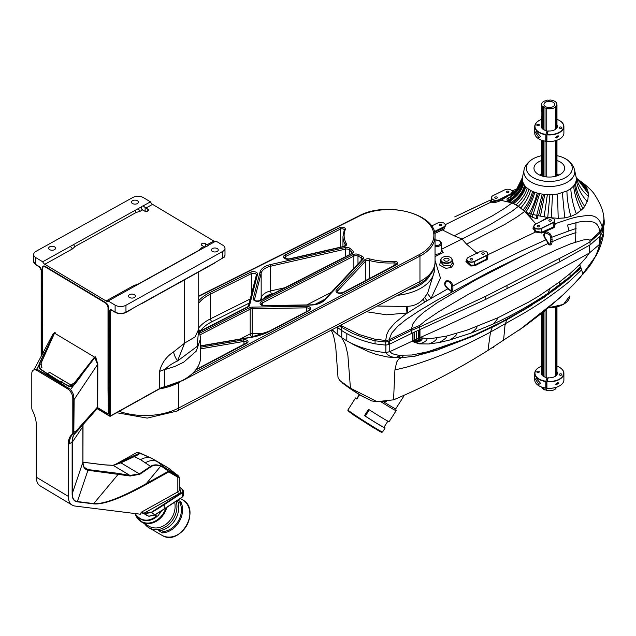 <?xml version="1.0" encoding="UTF-8"?>
<svg xmlns="http://www.w3.org/2000/svg" width="636" height="636" viewBox="0 0 636 636"><rect width="100%" height="100%" fill="white"/><g stroke="black" fill="none" stroke-linecap="round" stroke-linejoin="round"><path stroke-width="0.95" d="M542.421 128.615L542.421 106.371A7.672 4.428 180 0 1 542.031 105.814A7.672 4.428 180 0 1 541.641 104.431L541.641 110.696A7.672 4.428 180 0 0 541.872 111.769L541.872 118.034A7.672 4.428 180 0 1 541.641 116.96L541.641 126.667A7.672 4.428 0 0 0 542.031 128.059A7.672 4.428 0 0 0 542.421 128.615A7.672 4.428 0 0 0 543.47 129.537A7.672 4.428 0 0 0 543.756 129.72M547.191 133.87L547.111 130.825A8.053 4.651 180 0 1 543.621 129.641A8.053 4.651 180 0 1 541.427 125.403A8.053 4.651 180 0 1 541.641 124.934M556.969 124.902A8.053 4.651 180 0 1 557.2 127.303A8.053 4.651 180 0 1 555.013 129.641A8.053 4.651 180 0 1 548.24 130.968L546.912 134.84L546.912 141.359A14.58 8.419 0 0 0 559.624 139.006A14.58 8.419 0 0 0 563.583 134.768A14.58 8.419 0 0 0 563.894 133.059L563.894 126.54A14.58 8.419 180 0 1 563.583 128.257A14.58 8.419 180 0 1 546.912 134.84M556.969 126.969L556.969 104.733A7.672 4.428 180 0 1 556.54 105.91L556.54 128.154A7.672 4.428 0 0 0 556.826 127.574A7.672 4.428 0 0 0 556.969 126.969A7.672 4.428 0 0 0 556.985 126.667A7.672 4.428 0 0 0 556.969 126.365M546.992 134.435L546.292 136.565L546.435 137.304L546.912 135.746M545.783 134.705A14.58 8.419 180 0 1 534.733 126.54L534.733 133.059A14.58 8.419 0 0 0 539.002 139.006A14.58 8.419 0 0 0 545.783 141.224L545.831 134.387A14.35 8.284 180 0 1 535.266 124.664A14.35 8.284 180 0 1 539.169 120.498A14.35 8.284 180 0 1 541.641 119.353M556.969 119.345A14.35 8.284 180 0 1 559.457 120.498A14.35 8.284 180 0 1 563.361 128.043A14.35 8.284 180 0 1 546.96 134.522M534.733 126.54A14.58 8.419 180 0 1 535.043 124.831A14.58 8.419 180 0 1 539.002 120.594A14.58 8.419 180 0 1 539.09 120.546M559.537 120.546A14.58 8.419 180 0 1 559.624 120.594A14.58 8.419 180 0 1 563.894 126.54M540.632 136.565L538.819 137.543L535.544 132.558L536.076 131.421L540.632 136.565M559.537 139.053A14.35 8.284 180 0 1 559.457 139.101A14.35 8.284 180 0 1 546.96 141.415L546.912 141.359M559.346 127.558A1.264 0.731 0 0 0 559.314 127.709A1.264 0.731 0 0 0 560.451 128.432A1.264 0.731 0 0 0 561.819 127.86A1.264 0.731 0 0 0 561.85 127.709A1.264 0.731 0 0 0 560.713 126.977A1.264 0.731 0 0 0 559.346 127.558M536.808 124.855A1.264 0.731 0 0 0 536.784 124.998A1.264 0.731 0 0 0 537.913 125.729A1.264 0.731 0 0 0 539.288 125.149A1.264 0.731 0 0 0 539.312 124.998A1.264 0.731 0 0 0 538.175 124.274A1.264 0.731 0 0 0 536.808 124.855M555.562 137.408L558.082 135.683L558.615 136.279L556.309 138.02L555.562 137.408M541.641 313.437L541.641 373.499A7.672 4.428 0 0 0 542.031 374.882A7.672 4.428 0 0 0 542.421 375.447A7.672 4.428 0 0 0 543.47 376.369A7.672 4.428 0 0 0 543.756 376.552M547.191 380.702L547.111 377.657A8.053 4.651 180 0 1 543.621 376.472A8.053 4.651 180 0 1 541.427 372.235A8.053 4.651 180 0 1 541.641 371.766M556.969 371.734A8.053 4.651 180 0 1 557.2 374.135A8.053 4.651 180 0 1 555.013 376.472A8.053 4.651 180 0 1 548.24 377.792L546.912 381.672L546.912 388.191A14.58 8.419 0 0 0 559.624 385.837A14.58 8.419 0 0 0 563.583 381.6A14.58 8.419 0 0 0 563.894 379.891L563.894 373.372A14.58 8.419 180 0 1 563.583 375.089A14.58 8.419 180 0 1 546.912 381.672M556.54 306.934L556.54 374.986A7.672 4.428 0 0 0 556.826 374.397A7.672 4.428 0 0 0 556.969 373.801A7.672 4.428 0 0 0 556.985 373.499A7.672 4.428 0 0 0 556.969 373.197M546.992 381.266L546.292 383.397L546.435 384.136L546.912 382.578M545.783 381.536A14.58 8.419 180 0 1 534.733 373.372L534.733 379.891A14.58 8.419 0 0 0 539.002 385.837A14.58 8.419 0 0 0 545.783 388.055L545.831 381.218A14.35 8.284 180 0 1 535.266 371.496A14.35 8.284 180 0 1 539.169 367.33A14.35 8.284 180 0 1 541.641 366.185M556.969 366.177A14.35 8.284 180 0 1 559.457 367.33A14.35 8.284 180 0 1 563.361 374.874A14.35 8.284 180 0 1 546.96 381.354M534.733 373.372A14.58 8.419 180 0 1 535.043 371.663A14.58 8.419 180 0 1 539.002 367.425A14.58 8.419 180 0 1 539.09 367.377M559.537 367.377A14.58 8.419 180 0 1 559.624 367.425A14.58 8.419 180 0 1 563.894 373.372M540.632 383.397L538.819 384.375L535.544 379.39L536.076 378.253L540.632 383.397M559.537 385.885A14.35 8.284 180 0 1 559.457 385.933A14.35 8.284 180 0 1 546.96 388.246L546.912 388.191M559.346 374.389A1.264 0.731 0 0 0 559.314 374.54A1.264 0.731 0 0 0 560.451 375.264A1.264 0.731 0 0 0 561.819 374.691A1.264 0.731 0 0 0 561.85 374.54A1.264 0.731 0 0 0 560.713 373.809A1.264 0.731 0 0 0 559.346 374.389M536.808 371.686A1.264 0.731 0 0 0 536.784 371.829A1.264 0.731 0 0 0 537.913 372.561A1.264 0.731 0 0 0 539.288 371.981A1.264 0.731 0 0 0 539.312 371.829A1.264 0.731 0 0 0 538.175 371.106A1.264 0.731 0 0 0 536.808 371.686M555.562 384.239L558.082 382.514L558.615 383.111L556.309 384.852L555.562 384.239M554.417 103.453A5.374 3.101 180 0 1 554.687 104.431A5.374 3.101 180 0 1 550.164 107.492A5.374 3.101 180 0 1 544.209 105.401A5.374 3.101 180 0 1 543.947 104.431A5.374 3.101 180 0 1 548.463 101.363A5.374 3.101 180 0 1 554.417 103.453M543.47 387.642L543.47 389.216A7.672 4.428 0 0 0 545.028 390.019L545.028 387.984M545.028 377.124L545.028 310.702M545.028 176.705L545.028 141.152M545.028 130.293L545.028 108.104A7.672 4.428 180 0 1 543.47 107.301L543.47 129.537M554.87 129.72A7.672 4.428 0 0 0 555.681 129.14L555.681 106.904A7.672 4.428 180 0 1 546.745 108.605A1.216 0.7 0 0 0 546.706 108.518A1.216 0.7 0 0 0 545.028 108.104M545.028 390.019A1.216 0.7 180 0 1 546.706 390.432A1.216 0.7 180 0 1 546.745 390.512A7.672 4.428 0 0 0 555.681 388.811L555.681 387.499M541.761 387.117A7.672 4.428 0 0 0 542.031 387.729A7.672 4.428 0 0 0 542.421 388.286L542.421 387.34M542.421 375.447L542.421 312.817M542.421 176.116L542.421 140.508M543.47 107.301A1.216 0.7 0 0 0 543.542 107.079A1.216 0.7 0 0 0 543.478 106.856A1.216 0.7 0 0 0 542.421 106.371M542.421 388.286A1.216 0.7 180 0 1 543.47 388.763M541.641 104.431A7.672 4.428 180 0 1 544.337 101.052A1.216 0.7 0 0 0 545.942 100.448A7.672 4.428 180 0 1 547.922 100.075A1.216 0.7 0 0 0 549.838 100.011A7.672 4.428 180 0 1 556.858 103.628L556.858 104.686M541.641 116.96A7.672 4.428 180 0 1 541.872 115.879M543.47 140.81L543.47 176.387M543.47 311.966L543.47 376.369M546.745 108.605L546.745 130.762M546.745 138.743L546.745 176.935M546.745 309.295L546.745 377.593M546.745 385.575L546.745 390.512M554.87 376.552A7.672 4.428 0 0 0 555.681 375.971L555.681 307.116M555.681 176.259L555.681 140.667M556.969 373.801L556.969 306.838M556.969 175.878L556.969 140.254M556.54 140.405L556.54 176.013M556.54 387.229L556.54 387.825A7.672 4.428 0 0 0 556.866 387.117M556.54 105.91A1.216 0.7 0 0 0 555.562 106.602A1.216 0.7 0 0 0 555.681 106.904M556.858 103.628A1.216 0.7 0 0 0 556.444 104.153A1.216 0.7 0 0 0 556.969 104.733M555.681 388.214A1.216 0.7 180 0 1 556.54 387.825M555.681 375.971A7.672 4.428 0 0 0 556.54 374.986M546.912 385.114L545.831 388.111A14.35 8.284 180 0 1 539.169 385.933A14.35 8.284 180 0 1 539.09 385.885M545.831 381.218L547.111 377.657M555.681 129.14A7.672 4.428 0 0 0 556.54 128.154M546.912 138.282L545.831 141.279A14.35 8.284 180 0 1 539.169 139.101A14.35 8.284 180 0 1 539.09 139.053M545.831 134.387L547.111 130.825M603.779 231.711L599.502 244.391L589.373 253.001L585.541 258.28L579.666 264.711L580.93 267.716L568.123 279.299L554.862 289.547L527.952 307.275L500.993 322.317L474.186 335.093L473.263 336.046L494.18 326.268L510.016 317.992L544.424 297.028L577.973 270.737L544.225 297.298L510.016 317.992M589.373 245.305L589.373 253.001C537.484 282.114 477.453 312.276 419.967 337.605L427.13 338.591L431.931 338.439L446.663 336.078L466.896 330.211L497.702 317.857L528.794 302.013L539.233 295.812L559.799 281.732L569.912 273.679L579.666 264.711M404.003 395.862L395.743 408.813A19.183 0.628 -147.5 0 0 395.743 408.797L396.156 410.641A20.527 0.676 -147.5 0 1 396.149 410.673A20.527 0.676 -147.5 0 1 381.377 402.039M384.096 427.082A20.527 0.676 -147.5 0 1 385.106 428.004A20.527 0.676 -147.5 0 1 364.484 415.65L368.522 409.314A20.527 0.676 32.5 0 0 389.145 421.668L396.149 410.673M395.743 408.813A19.183 0.628 -147.5 0 1 383.762 401.896M541.641 160.526A15.344 8.856 0 0 0 533.97 168.198A15.344 8.856 0 0 0 537.659 173.954A15.344 8.856 0 0 0 554.632 176.506A15.344 8.856 0 0 0 564.657 168.198A15.344 8.856 0 0 0 560.976 162.434A15.344 8.856 0 0 0 556.969 160.518M558.957 175.091A15.344 8.856 0 0 0 556.969 174.304M541.641 174.304A15.344 8.856 0 0 0 539.67 175.091M337.032 327.119L341.222 330.211C350.523 336.372 361.805 340.92 375.057 343.853L385.678 345.11L388.763 344.577L411.683 333.359L411.683 330.283L389.63 341.135L385.678 342.041L385.686 340.506L374.485 339.091L358.919 334.457L341.421 325.672L341.222 327.143L339.409 325.87M411.683 333.359L485.673 299.413L559.696 261.793L590.129 244.86L600.201 236.107L602.507 231.719L604.192 224.238L604.2 220.692L603.707 224.929L602.507 228.65L600.201 233.038L590.129 241.791L575.103 250.409L485.673 296.336L419.863 326.952L411.683 330.283L411.508 328.788L388.763 339.95L385.686 340.506L386.624 334.83L388.803 330.092L394.63 323.183L406.992 312.976L386.585 314.812L366.4 311.712M385.678 345.11L385.678 342.041L375.057 340.785L365.557 338.296L352.924 333.59L341.222 327.143L341.222 330.211M556.969 155.693A22.968 13.261 180 0 1 563.019 157.553A22.968 13.261 180 0 1 564.251 178.271A22.968 13.261 180 0 1 531.863 176.816A22.968 13.261 180 0 1 534.383 158.126A22.968 13.261 180 0 1 535.607 157.553A22.968 13.261 180 0 1 541.641 155.701M513.777 192.446L500.922 200.324L512.115 202.908L504.793 208.21L492.375 215.843L454.247 235.837L462.03 239.041L441.384 249.328L443.157 252.54L435.04 256.594M445.319 225.693L444.294 228.88L434.778 233.555M445.232 224.691L491.079 202.057L490.714 201.58L491.517 200.483M515.359 191.054L512.401 192.295M517.02 189.067L511.924 190.84M464.288 212.273L488.488 200.944M454.708 216.9L489.426 200.499M340.721 325.179L341.421 325.672L341.588 324.726M600.201 236.107L599.947 231.607L592.633 238.556L589.938 240.305L588.531 239.51L583.164 239.995L570.826 243.747L556.293 249.853L536.848 259.106L497.686 278.775L468.279 294.389L439.015 311.505L425.802 320.457L419.712 325.449L411.508 328.788L412.74 324.145L417.081 318.175L424.109 311.982L436.948 302.895L475.187 280.182L527.125 253.367L490.269 271.326L436.177 300.669L418.663 311.139L405.871 319.693L397.77 326.244L391.641 333.185L389.606 338.376L389.63 344.211M576.264 178.191L583.196 183.184C589.294 188.081 593.165 192 594.827 194.934C600.281 203.456 603.254 210.739 603.747 216.789L603.93 219.786L602.244 227.235L599.939 231.631C598.818 225.804 596.298 222.568 592.394 221.9C587.1 220.867 581.622 221.153 575.954 222.751L575.636 242.093M575.954 222.751L567.543 225.049L568.958 230.932L576.073 228.491M576.009 232.561L564.076 236.64L552.08 241.688C551.929 244.423 550.919 245.44 549.043 244.757L546.054 239.78C543.152 236.314 543.041 233.714 545.72 231.981L547.397 232.045L550.394 234.072L551.905 237.323L552.08 241.688L550.832 241.386L550.792 237.625L549.607 234.708L545.378 232.895L544.193 235.066L544.305 235.948M568.958 230.932L550.792 237.625M546.054 239.78L521.544 250.87L492.669 264.997L454.645 285.015L452.904 285.977L452.912 288.346L451.703 291.582L447.808 288.808L424.745 302.084L423.155 299.198L427.519 293.458L434.269 271.977L434.269 269.64A45.267 26.14 180 0 1 397.723 295.287M407.159 313.222L424.745 302.084M547.628 242.793L548.121 243.469L527.125 253.367M447.808 288.808L447.808 288.808C444.437 286.073 443.793 283.465 445.884 280.985C449.588 280.222 451.926 281.891 452.904 285.977L451.83 286.295C451.091 282.686 449.247 281.144 446.273 281.661L445.097 283.902C444.763 284.674 445.709 286.184 447.935 288.442L450.852 290.565L450.94 291.415M435.04 254.503L439.555 253.685L441.638 251.26L441.416 243.389A5.772 3.331 180 0 1 439.397 245.989A5.772 3.331 180 0 1 435.04 246.768M462.348 239.375L462.03 239.041L490.396 224.5L511.535 211.581L518.42 206.318L524.716 211.406L517.378 216.717L504.976 224.341L466.53 244.121L462.348 239.375M487.748 254.774L535.52 232.037L532.889 228.173L534.781 224.556L535.91 223.936L524.716 211.406M487.327 254.686L487.86 254.964L487.645 259.106L474.806 265.808L470.815 265.999L465.91 261.595L466.896 258.916M466.752 260.402L466.792 261.054L471.053 265.132L474.52 265.069L486.182 259.297L487.82 256.411L487.701 253.748A4.627 2.671 180 0 1 486.087 255.839L486.468 260.029M541.824 233.046L535.52 232.037L536.076 231.194L541.57 232.315L553.24 227.116L554.155 226.488L554.902 224.357L554.743 220.62A4.627 2.671 180 0 1 553.121 222.719L553.479 227.847L541.824 233.046L541.467 228.483A4.627 2.671 180 0 1 536.466 228.865A4.627 2.671 180 0 1 533.827 226.384A4.627 2.671 180 0 1 533.922 225.907M554.497 222.171L555.236 223.681L554.528 227.139L553.479 227.847M602.507 231.719L602.22 227.052C597.792 211.096 585.788 216.089 577.846 216.765L570.882 218.466L555.236 223.681L554.711 223.347M441.71 257.985A5.621 3.244 180 0 1 442.823 257.238A5.621 3.244 180 0 1 451.242 257.985A5.621 3.244 180 0 1 450.129 262.175A5.621 3.244 180 0 1 442.807 262.167A5.621 3.244 180 0 1 441.71 257.985L440.7 260.005L440.645 261.921L443.984 265.737L450.344 265.848L452.323 263.161L452.252 260.005A5.772 3.331 180 0 1 450.232 262.596A5.772 3.331 180 0 1 444.015 263.081A5.772 3.331 180 0 1 440.7 260.005A5.772 3.331 180 0 1 440.963 259.075M452.276 260.911L453.683 264.306L451.147 267.565L445.836 268.312L439.659 265.061L440.692 260.363M452.323 263.161L453.683 264.29M513.292 192.756L512.338 192.016L513.53 192.613M512.115 202.908L518.42 206.318M500.23 199.299L500.922 200.324L499.769 200.936C495.993 202.606 493.091 202.979 491.079 202.057L491.644 201.207C493.441 201.827 495.913 201.405 499.061 199.927L510.732 193.869L512.338 192.016A4.627 2.671 180 0 0 512.242 191.539M490.865 201.056L491.413 200.467L491.644 201.207M603.858 217.266L604.2 220.692M581.765 182.222L585.843 186.428L587.433 189.464L588.419 193.447L587.879 199.648L584.707 206.477C579.603 198.758 576.51 191.007 575.413 183.24L576.272 180.37L576.144 177.213L588.459 193.885M590.129 244.86L589.938 240.305M550.911 239.724L552.151 239.605M550.911 239.693L549.711 244.645M451.194 290.223L451.83 286.295L451.123 290.175L452.323 290.692M450.693 291.002L451.703 291.582M511.567 202.717L518.42 206.231L520.932 203.552C525.129 198.591 527.737 193.845 528.77 189.313L525.733 186.801L523.571 183.939L522.442 180.886L522.49 177.206L521.043 181.681C520.598 183.629 516.019 190.88 516.17 190.148L522.41 177.595M525.264 211.955L518.42 206.231M533.842 226.686L533.819 227.704L536.076 231.194M548.63 217.925L549.965 217.822A4.563 2.639 180 0 1 554.457 219.643A4.563 2.639 180 0 1 553.082 222.465L541.419 228.221A4.563 2.639 180 0 1 535.917 228.411A4.563 2.639 180 0 1 534.113 225.406L533.795 227.092M536.585 223.856L547.668 217.472L536.927 215.445L537.666 218.426L536.037 218.649L536.927 215.445M525.702 212.4L530.352 216.304L536.005 218.641M524.406 211.096C528.882 204.871 531.966 198.464 533.66 191.889L538.406 193.447L544.774 194.552L552.485 194.664L557.526 194.036L566.915 191.015L570.794 188.646L573.608 186.022L575.413 183.24M574.634 184.647C575.66 192.43 578.442 200.404 582.981 208.576L576.319 213.919L570.842 216.447L564.744 217.917L558.201 218.347L557.526 194.036M546.873 218.561L548.089 218.037L547.739 217.456L558.201 218.347M434.531 232.386L443.697 227.887L445.343 226.154L445.295 225.136A4.627 2.671 180 0 1 443.682 227.235L444.294 228.88M511.145 202.574L507.154 200.499L506.948 199.02L507.631 198.162L510.128 197.367L510.271 196.715C516.694 192.263 520.709 186.73 522.323 180.131M511.535 193.376L512.306 193.614L510.271 196.715M541.649 221.264L540.998 221.137M546.547 217.949L547.127 218.426L535.488 224.214A4.563 2.639 180 0 0 534.113 225.406M523.571 183.939L523.571 183.939C521.743 190.641 517.386 196.254 510.509 200.785L510.128 197.367M468.446 257.341L480.108 251.578A4.563 2.639 180 0 1 487.415 252.77A4.563 2.639 180 0 1 486.039 255.585L474.384 261.348A4.563 2.639 180 0 1 468.883 261.539A4.563 2.639 180 0 1 467.07 258.526A4.563 2.639 180 0 1 468.446 257.341M508.538 194.91L499.022 199.617A4.563 2.639 180 0 1 493.512 199.807A4.563 2.639 180 0 1 491.708 196.802A4.563 2.639 180 0 1 493.083 195.61L504.738 189.846A4.563 2.639 180 0 1 512.052 191.039A4.563 2.639 180 0 1 512.195 192.342M502.861 199.362L502.154 198.345L499.061 199.871A4.627 2.671 180 0 1 494.061 200.253A4.627 2.671 180 0 1 491.421 197.772A4.627 2.671 180 0 1 491.517 197.303M506.065 197.573L505.246 196.699M431.526 226.019L437.703 222.974A4.563 2.639 180 0 1 445.009 224.158A4.563 2.639 180 0 1 443.642 226.98L434.301 231.591M539.28 226.774A1.264 0.731 0 0 0 539.718 226.217A1.264 0.731 0 0 0 538.986 225.557A1.264 0.731 0 0 0 537.635 225.669A1.264 0.731 0 0 0 537.189 226.217A1.264 0.731 0 0 0 537.921 226.885A1.264 0.731 0 0 0 539.28 226.774M550.935 221.018A1.264 0.731 0 0 0 551.38 220.461A1.264 0.731 0 0 0 550.641 219.794A1.264 0.731 0 0 0 549.289 219.905A1.264 0.731 0 0 0 548.844 220.461A1.264 0.731 0 0 0 549.583 221.121A1.264 0.731 0 0 0 550.935 221.018M472.238 259.901A1.264 0.731 0 0 0 472.683 259.345A1.264 0.731 0 0 0 471.944 258.677A1.264 0.731 0 0 0 470.592 258.788A1.264 0.731 0 0 0 470.147 259.345A1.264 0.731 0 0 0 470.886 260.005A1.264 0.731 0 0 0 472.238 259.901M483.901 254.138A1.264 0.731 0 0 0 484.338 253.581A1.264 0.731 0 0 0 483.606 252.921A1.264 0.731 0 0 0 482.255 253.025A1.264 0.731 0 0 0 481.81 253.581A1.264 0.731 0 0 0 482.541 254.249A1.264 0.731 0 0 0 483.901 254.138M448.173 260.847A2.608 1.503 0 0 0 449.088 259.703A2.608 1.503 0 0 0 447.569 258.335A2.608 1.503 0 0 0 444.779 258.558A2.608 1.503 0 0 0 443.864 259.703A2.608 1.503 0 0 0 445.383 261.07A2.608 1.503 0 0 0 448.173 260.847M496.875 198.17A1.264 0.731 0 0 0 497.312 197.613A1.264 0.731 0 0 0 496.581 196.945A1.264 0.731 0 0 0 495.229 197.057A1.264 0.731 0 0 0 494.784 197.613A1.264 0.731 0 0 0 495.524 198.273A1.264 0.731 0 0 0 496.875 198.17M508.53 192.406A1.264 0.731 0 0 0 508.975 191.849A1.264 0.731 0 0 0 508.236 191.19A1.264 0.731 0 0 0 506.884 191.301A1.264 0.731 0 0 0 506.439 191.849A1.264 0.731 0 0 0 507.178 192.517A1.264 0.731 0 0 0 508.53 192.406M441.495 225.534A1.264 0.731 0 0 0 441.933 224.977A1.264 0.731 0 0 0 441.201 224.309A1.264 0.731 0 0 0 439.85 224.421A1.264 0.731 0 0 0 439.404 224.977A1.264 0.731 0 0 0 440.144 225.637A1.264 0.731 0 0 0 441.495 225.534M435.04 260.299L440.446 278.099L431.097 298.332L427.519 293.458M582.981 208.576L584.707 206.477M407.127 306.337L407.787 312.793L406.992 312.976L406.388 306.457L407.127 306.337C413.662 306.17 419.005 303.793 423.155 299.198M377.235 306.035L406.388 306.457M547.962 294.42L548.407 294.309M600.114 236.25L600.114 243.477L596.202 255.473L579.762 278.067L560.801 297.131L519.103 330.156M386.219 401.57L383.993 401.873C374.954 401.602 370.39 401.03 370.303 400.139L361.987 396.149L350.5 388.755L347.836 354.769L345.507 344.752L341.755 337.74L331.92 329.798M353.187 390.091L346.525 386.052L339.306 380.018M332.175 329.663L337.239 334.377L337.255 327.294L337.239 334.377M419.967 329.981L419.967 337.605L389.773 351.644L385.877 352.598C387.92 355.508 390.83 357.066 394.59 357.289L396.387 357.504L398.748 355.246L411.977 354.999L429.324 351.43L451.608 344.187L474.186 335.093M385.877 345.11L385.877 352.598C371.297 351.239 358.283 347.32 346.827 340.84L354.093 344.919L368.642 351.668L376.353 354.459L387.745 357.035L396.387 357.504M412.462 332.994L412.462 340.745L413.813 342.025L419.1 343.869L428.871 343.973L439.158 342.534L449.93 339.974L471.419 332.962L493.202 323.986C511.479 315.79 529.852 305.487 548.327 293.061L570.142 276.573L580.501 266.77M389.773 344.14L389.773 351.644L391.871 353.377L394.479 354.435L398.748 355.246M599.502 237.093L599.414 244.955C597.236 254.146 592.911 262.493 586.448 269.998L573.807 284.284L564.601 293.419L544.67 311.004L524.39 326.427L487.955 350.412C456.847 369.945 425.381 386.426 393.549 399.837L377.045 401.658L350.245 388.111L339.759 380.503L338.034 377.601L335.832 348.266L334.623 340.332L333.2 334.623L331.269 330.14M583.037 274.156L580.93 267.716M346.803 340.832L346.827 333.614L346.803 340.832L341.755 337.74L341.755 330.569M393.549 399.837L394.916 369.985L396.705 362.035L398.589 359.133L401.396 357.694L398.287 357.631L400.624 355.413M403.677 355.508L401.396 357.694L415.093 356.176L473.263 336.046L493.91 326.284L507.337 319.185L494.18 326.268M580.978 267.82L577.973 270.737M529.072 306.91L507.854 319.041M581.765 269.728L568.465 282.257C553.94 293.975 538.819 304.453 523.086 313.667L490.499 332.079C462.038 347.415 434.062 359.101 406.579 367.147L394.916 369.985M503.545 340.586L505 325.29L506.669 319.805M423.942 352.813L425.174 353.68L423.95 352.813M432.583 351.422L431.629 350.786M431.001 351.931L429.992 351.247M359.571 394.757L356.844 399.026A20.527 0.676 -147.5 0 1 355.596 397.921A20.527 0.676 -147.5 0 1 356.86 398.438M359.308 394.598L356.732 398.645A19.183 0.628 32.5 0 0 356.923 398.899M369.325 409.83L365.31 416.127L364.484 415.65M365.31 416.127A19.183 0.628 32.5 0 0 383.969 427.281L387.88 421.143M165.829 508.061A18.905 15.288 120 0 1 150.207 522.84A18.905 15.288 120 0 1 135.063 513.546A16.878 16.878 0 0 0 139.992 518.372L139.992 518.372A16.87 13.65 -60 0 0 140.27 518.547A16.87 13.65 -60 0 0 156.528 515.939M174.669 502.249A19.183 15.518 120 0 1 167.809 522.752A19.183 15.518 120 0 1 149.015 526.258A19.183 15.518 120 0 1 148.84 526.163M176.244 501.216A20.527 16.6 120 0 1 169.51 523.706A20.527 16.6 120 0 1 149.023 527.816A20.527 16.6 120 0 1 148.84 527.713A20.527 16.6 120 0 1 144.579 523.698M177.905 500.127L180.878 501.844A20.527 16.6 120 0 1 179.137 521.814A20.527 16.6 120 0 1 162.522 532.881L158.69 530.67A20.527 16.6 -60 0 0 175.043 520.049A20.527 16.6 -60 0 0 177.412 500.453M143.06 205.929L145.135 207.423A3.84 2.17 -119.1 0 0 145.938 208.044L147.798 209.165A2.305 1.328 180 0 1 148.442 210.087A2.305 1.328 180 0 1 147.003 211.319A2.305 1.328 180 0 1 144.483 211.009L142.623 209.888A3.84 2.17 60.9 0 1 141.82 209.268L141.232 206.946A2.305 1.328 180 0 1 141.884 206.279A2.305 1.328 180 0 1 143.06 205.929L150.438 201.827L143.513 197.685A7.672 4.428 0 0 0 132.662 197.565L35.982 251.355A7.672 4.428 0 0 0 33.636 254.551A7.672 4.428 0 0 0 35.783 257.62L42.699 261.77A3.84 2.17 -119.1 0 0 44.83 264.298L106.061 300.979L133.878 285.5L137.861 284.284L199.187 250.163L201.453 247.905L203.846 246.569L201.986 245.456A2.305 1.328 0 0 1 201.342 244.534A2.305 1.328 0 0 1 202.781 243.302A2.305 1.328 0 0 1 205.301 243.612L205.301 246.887M137.36 203.568A3.45 1.995 180 0 1 133.608 203.965A3.45 1.995 180 0 1 131.509 202.129A3.45 1.995 180 0 1 132.566 200.698A3.45 1.995 180 0 1 136.311 200.3A3.45 1.995 180 0 1 138.41 202.129A3.45 1.995 180 0 1 137.36 203.568M54.481 249.678A3.45 1.995 180 0 1 50.737 250.075A3.45 1.995 180 0 1 48.638 248.239A3.45 1.995 180 0 1 49.695 246.808A3.45 1.995 180 0 1 53.44 246.41A3.45 1.995 180 0 1 55.539 248.239A3.45 1.995 180 0 1 54.481 249.678M129.553 294.651A3.45 1.995 180 0 1 133.306 294.253A3.45 1.995 180 0 1 135.404 296.09A3.45 1.995 180 0 1 134.347 297.521A3.45 1.995 180 0 1 130.603 297.918A3.45 1.995 180 0 1 128.504 296.09A3.45 1.995 180 0 1 129.553 294.651M212.424 248.541A3.45 1.995 180 0 1 216.176 248.143A3.45 1.995 180 0 1 218.275 249.98A3.45 1.995 180 0 1 217.218 251.411A3.45 1.995 180 0 1 213.473 251.816A3.45 1.995 180 0 1 211.375 249.98A3.45 1.995 180 0 1 212.424 248.541M205.603 246.8L204.649 246.903A3.84 2.17 60.9 0 1 203.846 246.569M205.301 243.612L207.161 244.725A3.84 2.17 -119.1 0 0 207.964 245.059L208.552 245.162A2.305 1.328 180 0 1 207.9 245.83A2.305 1.328 180 0 1 206.716 246.18L203.576 247.929L201.453 247.905L199.187 250.163M112 310.432L110.608 311.211L110.608 415.833L159.509 388.62L159.509 371.535C161.655 363.124 166.354 356.573 173.604 351.891L184.639 343.098L195.061 336.913L198.766 329.035L198.543 328.446L200.682 338.249L196.301 351.104L183.661 362.21L174.828 366.471L164.732 369.627L164.732 386.712A55.626 32.118 0 0 0 183.661 379.795A55.626 32.118 0 0 0 200.682 356.669C200.396 365.946 194.664 373.777 183.502 380.153L164.462 386.927M95.662 356.868L94.669 357.225L97.586 364.476A0.771 0.445 0 0 0 97.817 364.301L95.662 356.868L95.082 357.273L70.302 389.812M108.454 390.13L108.025 390.369L108.295 414.02L97.713 407.684L97.817 364.301M108.025 390.369L108.025 307.983A4.221 2.393 -119.1 0 0 105.099 302.784L45.466 267.064L45.903 266.818M42.27 354.22L42.54 268.75A4.221 2.393 60.9 0 1 43.415 266.818A4.221 2.393 60.9 0 1 45.466 267.064M54.752 332.461L53.003 334.067L54.895 332.437L55.292 333.598M76.328 432.098A0.771 0.628 -125.3 0 1 76.28 432.138L76.455 432.011A0.771 0.739 -128.2 0 1 76.368 432.067L76.36 430.755L76.582 431.884A0.771 0.739 -128.2 0 1 76.455 432.011L97.157 408.717L97.586 406.961L76.36 430.755L74.142 432.011L73.466 433.712L76.233 432.17A23.015 13.038 -119.1 0 0 72.13 442.29L69.364 443.697C69.245 439.365 70.493 436.073 73.116 433.816L72.146 434.348A23.015 13.038 60.9 0 0 68.275 444.302L68.275 496.342A19.183 11.281 120.9 0 0 72.226 505.111A19.183 11.281 120.9 0 0 74.969 506.041L140.317 514.206L140.842 512.926L141.677 512.958A1.534 0.898 -59.1 0 1 142.408 512.862M72.146 434.348A3.84 2.17 -119.1 0 0 72.798 432.695L72.798 398.2A7.672 4.349 -119.1 0 0 67.472 388.747L37.127 370.565L38.232 369.945L65.484 386.473L53.241 378.118L40.99 371.79M72.226 505.111L40.283 485.976A19.183 11.281 120.9 0 1 36.324 477.207L36.324 425.166A23.015 13.038 -119.1 0 0 32.444 410.562A3.84 2.17 60.9 0 1 31.8 408.129L31.8 373.642A7.672 4.349 60.9 0 1 33.39 370.12A7.672 4.349 60.9 0 1 37.127 370.565M96.736 408.972L97.713 407.684L97.157 408.717M97.332 408.519L109.519 415.817L109.519 311.195A3.069 1.741 60.9 0 1 111.65 309.971L115.116 312.038L115.116 305.145L108.192 301.003A3.84 2.17 60.9 0 1 107.929 301.202A3.84 2.17 60.9 0 1 106.061 300.979M42.27 350.977L42.437 267.875A3.84 2.17 -119.1 0 1 43.232 266.118A3.84 2.17 -119.1 0 1 45.1 266.333L105.799 302.696A3.84 2.17 60.9 0 1 108.454 307.427L108.295 414.02M82.887 426.303A0.771 0.445 180 0 1 82.887 426.621L82.887 462.316C82.919 466.824 84.604 469.471 87.951 470.258L130.189 476.006L139.777 474.289L150.947 466.737A0.771 0.469 -123 0 0 150.565 466.379C153.483 464.511 156.909 464.367 160.86 465.965L162.84 466.919A23.015 16.425 -43.9 0 1 165.956 468.382L157.283 461.641L151.575 458.23L141.319 453.619A23.015 9.739 109.3 0 0 140.341 453.126A23.015 9.739 109.3 0 0 139.475 452.927L139.658 453.261C139.53 453.961 137.742 455.082 134.291 456.632L140.548 459.653L150.565 466.379L139.348 473.884L120.888 462.825L113.192 465.393L103.883 464.844L82.942 462.229M139.777 474.289A0.771 0.477 -124.5 0 0 139.348 473.884L129.975 475.45L118.073 473.343L88.062 469.591L85.804 468.812C84.357 468.533 83.388 466.307 82.942 462.149A0.771 0.445 179.9 0 1 82.887 462.316M179.249 488.853L179.67 489.203C181.332 490.841 181.077 492.367 178.899 493.79L143.895 513.26L151.122 512.385L181.999 492.606L182.381 489.561L179.249 486.922M146.94 515.486L141.542 512.091L148.745 516.225L154.93 514.715A0.771 0.453 59 0 1 154.771 515.065L154.771 515.065A0.771 0.453 59 0 1 154.413 515.049M142.305 512.441L143.601 513.117M141.152 512.958L140.317 514.206M81.71 375.192L74.42 384.716L69.245 386.171L60.706 381.6A2.305 1.351 -60.6 0 0 62.813 380.272L49.346 372.203A2.305 1.351 -57.5 0 1 47.175 373.491L53.766 377.585L53.376 377.808L69.006 386.418L72.56 386.45M60.364 381.839L53.766 377.585M62.813 380.272L70.803 384.891L74.34 383.365L94.669 357.225M49.346 372.203L70.604 384.78L74.15 383.246L94.502 357.082L54.521 333.137L40.99 363.387L41.308 367.226L42.111 367.87M207.161 244.725L213.791 241.036L152.568 204.355A3.84 2.17 60.9 0 1 150.438 201.827M213.791 241.036A3.84 2.17 -119.1 0 0 215.35 241.378M208.552 245.162L215.922 241.06L222.846 245.21A7.672 4.428 0 0 1 224.993 248.279L224.993 255.171L224.341 257.119M44.83 264.298L72.647 248.819L74.913 246.569L136.239 212.448L140.222 211.224L138.091 208.695L141.232 206.946L141.176 207.543M65.484 386.473L68.577 388.127A7.672 4.349 60.9 0 1 73.8 396.308L73.561 433.18A3.84 2.17 60.9 0 0 73.736 432.17L73.776 396.562M43.693 266.659A3.84 2.17 60.9 0 1 43.94 265.951M73.736 397.89L73.832 399.488M73.832 432.003L74.142 399.495L97.586 364.476L97.586 406.961A0.771 0.445 0 0 0 97.817 406.786M159.509 371.535A15.344 8.856 180 0 1 164.732 369.627C168.445 365.962 172.706 363.084 177.508 360.986L197.12 346.429L198.75 328.915M173.604 351.891A15.344 7.068 -126.9 0 0 177.508 360.986L184.639 343.098L184.639 279.768M198.726 328.55L198.726 271.93M150.947 466.737C153.737 464.892 157.028 464.733 160.813 466.26L162.84 466.919L168.484 471.26L146.32 483.583C121.071 497.726 103.533 504.396 93.707 503.593L77.353 501.55C73.983 501.144 72.305 498.425 72.313 493.401L72.313 442.131A23.087 13.078 60.9 0 1 74.078 434.579A23.087 13.078 60.9 0 1 75.43 432.83M177.539 475.108A0.771 0.453 134.1 0 0 177.444 475.02L165.956 468.382L168.484 471.26A0.771 0.437 -119.1 0 1 168.731 471.936L177.834 477.199A0.771 0.62 -60 0 0 177.786 476.285L168.683 471.03A0.771 0.62 120 0 1 168.731 471.936L146.574 484.266A0.771 0.437 60.9 0 0 146.32 483.583L160.86 465.965M178.366 475.911A0.771 0.461 134.3 0 0 178.271 475.815L168.524 468.136L157.283 461.641A23.015 13.531 120.9 0 0 145.557 462.658M143.792 513.657L151.281 512.672L154.93 514.715A306.91 177.19 0 0 0 164.223 508.872L164.223 504.674L182.174 492.876L182.174 497.074L164.223 508.872A0.771 0.469 56.7 0 1 164.064 509.221L154.771 515.065L148.919 516.273M178.605 476.165A0.771 0.549 136.1 0 0 178.549 476.086L179.249 477.286L177.834 477.199L177.834 491.898A1.534 0.867 -119.1 0 0 178.899 493.79M151.122 512.385L151.281 512.672A306.91 177.19 0 0 0 164.223 504.674L164.048 504.404M73.116 433.816L73.561 433.18M74.078 434.579L76.28 432.138A0.771 0.628 -125.3 0 1 76.233 432.17M214.38 262.97A0.771 0.437 -119.1 0 0 214.912 262.668L222.648 258.049A7.672 4.428 0 0 0 224.413 256.554L223.824 257.143L224.413 256.865A7.672 4.428 0 0 0 224.993 255.171M131.509 309.08A0.771 0.437 -119.1 0 0 132.042 308.778L141.979 303.245A0.771 0.437 60.9 0 1 141.454 303.547L141.168 303.38M69.006 386.418L69.245 386.171A2.305 1.351 121.6 0 0 70.803 384.891L70.604 384.78M203.576 247.929L108.192 301.003M135.436 285.842A3.84 2.17 60.9 0 1 133.878 285.5L137.861 284.332L199.473 250.218M115.116 305.145A7.672 4.428 0 0 0 125.96 305.264L222.648 251.474A7.672 4.428 0 0 0 224.993 248.279M66.327 386.919L53.289 377.959L40.251 371.297M36.506 369.572L38.406 365.986L39.671 368.84L53.376 377.808M54.895 332.437L54.338 332.867L54.696 333.28L55.221 332.763M42.699 261.77L138.091 208.695M72.647 248.819A3.84 2.17 60.9 0 1 70.517 246.291M38.406 365.986L54.338 332.867M46.794 373.706L47.175 373.491L39.965 368.634L39.289 363.673L44.361 352.821M41.459 367.393A2.305 1.351 -59.7 0 1 39.965 368.634L39.671 368.84M41.181 363.498L41.499 367.338M114.162 465.139L137.034 452.419A0.771 0.716 -83.5 0 1 137.408 452.355L137.408 452.355A0.771 0.716 -83.5 0 1 137.591 452.403M140.548 459.653A23.015 13.531 -59.1 0 1 152.266 458.635L168.524 468.136A0.771 0.477 121 0 0 168.524 468.136L163.516 465.131A0.771 0.421 -59.1 0 1 163.516 465.139M137.98 452.45L151.575 458.23L162.8 464.709M138.982 452.649L137.781 452.403A0.771 0.716 -83.5 0 0 137.416 452.458L137.034 452.419A0.771 0.437 -119.1 0 0 136.947 452.45L114.782 464.781A0.771 0.437 60.9 0 1 114.878 464.749L139.173 453.293C139.077 453.977 137.344 455.074 133.965 456.561L120.546 462.762L112.54 465.433M33.39 370.12L34.495 369.508A7.672 4.349 60.9 0 1 38.232 369.945M161.202 530.337L163.309 531.545A19.183 15.518 -60 0 0 180.091 503.171L177.929 501.923M162.522 532.881L163.309 531.545M180.091 503.171L180.878 501.844M160.367 511.614L158.316 515.693A3.84 2.258 -59.1 0 1 156.345 515.844A3.84 2.258 -59.1 0 1 155.589 514.572M156.345 515.844L154.969 514.945M141.733 512.926A16.878 9.747 -0 0 0 143.1 513.268M260.577 300.176L261.165 297.887A15.344 8.856 180 0 1 266.158 292.552A15.344 8.856 180 0 1 270.697 290.946A2.305 0.692 -102.9 0 0 271.548 294.063A13.046 7.529 0 0 0 267.684 295.43A13.046 7.529 0 0 0 264.186 298.332M198.726 327.898A46.038 26.577 180 0 1 210.087 319.018A46.038 26.577 180 0 1 210.492 318.811A2.305 1.232 -116.6 0 0 212.003 321.697A43.733 25.249 0 0 0 211.613 321.895A43.733 25.249 0 0 0 200.507 330.744L200.268 331.062M394.058 265.705L394.058 262.859A46.038 26.577 180 0 1 369.484 260.514A3.069 1.773 0 0 0 366.145 260.792A3.069 1.773 0 0 0 365.485 261.269L337.517 291.105L337.517 292.473M364.468 260.013A4.221 2.433 180 0 1 365.382 259.353A4.221 2.433 180 0 1 369.969 258.971A44.886 25.917 0 0 0 393.93 261.261A3.45 1.995 180 0 1 397.452 262.422A3.45 1.995 180 0 1 396.625 264.711L343.05 292.806A4.221 2.433 180 0 1 337.613 292.926A4.221 2.433 180 0 1 336.508 289.849L364.468 260.013A1.153 0.827 43.2 0 1 365.485 261.269L365.485 280.691M345.507 256.682L345.507 249.121L270.697 266.198A15.344 8.856 0 0 0 266.158 267.812A15.344 8.856 0 0 0 261.165 273.138A1.153 0.93 -165.6 0 0 260.021 272.105A16.496 9.524 180 0 1 265.395 266.373A16.496 9.524 180 0 1 270.276 264.64L345.078 247.563A4.221 2.433 180 0 1 350.277 248.596A44.886 25.917 0 0 0 352.471 250.552A4.221 2.433 180 0 1 351.835 253.796L260.219 300.717A4.221 2.433 180 0 1 255.41 301.035A4.221 2.433 180 0 1 253.239 298.538L260.021 272.105M251.307 294.826L251.307 273.655L210.492 294.07A46.038 26.577 0 0 0 210.087 294.277A46.038 26.577 0 0 0 198.726 303.157M198.726 300.693A47.183 27.245 180 0 1 209.324 292.838A47.183 27.245 180 0 1 209.737 292.624L250.552 272.216A4.221 2.433 180 0 1 255.346 271.922A4.221 2.433 180 0 1 257.493 274.41L249.535 305.423A4.221 2.433 180 0 1 248.159 306.886L199.744 331.682M345.292 229.604A1.153 0.914 -158 0 0 344.227 230.113A2.305 1.328 0 0 0 344.235 230.089A2.305 1.328 0 0 0 342.891 228.88A2.305 1.328 0 0 0 340.427 229.087L285.723 256.443A3.069 1.773 0 0 0 285.699 256.459A3.069 1.773 0 0 0 284.666 257.787C284.157 258.351 285.612 258.733 289.03 258.932L289.285 259.106A4.221 2.433 180 0 1 284.141 258.121A4.221 2.433 180 0 1 284.936 255.02A4.221 2.433 180 0 1 284.968 255.004L339.672 227.648A3.45 1.995 180 0 1 343.718 227.442A3.45 1.995 180 0 1 345.292 229.604A44.886 25.917 0 0 0 346.374 243.612A4.221 2.433 180 0 1 343.917 246.641L289.285 259.106M209.737 292.624A1.153 0.612 -116.6 0 1 210.492 294.07L210.492 318.811L250.258 298.928M345.276 245.639L345.276 244.757A46.038 26.577 180 0 1 342.971 236.441L342.971 246.617M289.03 258.932L343.663 246.458L345.435 245.313A3.069 1.773 0 0 0 345.276 244.757A1.153 0.89 150.3 0 1 346.374 243.612M284.968 255.004A1.153 0.612 -116.6 0 1 285.723 256.443L285.723 258.701M119.139 411.341A49.87 28.795 0 0 0 178.152 408.28A49.87 28.795 0 0 0 178.589 408.058A6.137 3.371 62.3 0 1 177.317 410.872A6.137 3.371 62.3 0 1 177.086 410.967M116.69 412.708L147.21 418.106L176.88 411.095L418.679 284.3A6.137 3.371 62.3 0 0 419.959 281.486A46.038 26.577 0 0 0 435.04 261.809L435.04 236.441A46.038 26.577 180 0 1 419.959 256.117L419.959 281.486L178.589 408.058L178.589 382.689A49.87 28.795 180 0 1 178.152 382.912A49.87 28.795 180 0 1 159.39 388.954M340.427 247.197L340.427 229.087A1.153 0.612 63.4 0 0 339.672 227.648M249.185 303.102L212.003 321.697M253.812 336.635L252.214 336.659A0.771 0.445 0 0 0 251.729 336.77L251.109 337.39L200.682 346.056M324.638 299.429L314.804 304.469M240.154 339.044L250.194 333.9L250.194 309.152L200.348 334.679M353.87 268.249L353.87 256.062L262.255 302.982L262.255 305.216M306.791 304.922L331.237 292.401M369.969 258.971A1.153 0.398 105.1 0 0 369.484 260.514L369.484 278.592M361.161 260.474L361.161 257.604A46.038 26.577 180 0 1 357.981 256.077L357.981 263.868M273.313 293.657L271.548 294.063M351.533 253.581L351.533 251.88A46.038 26.577 180 0 1 349.283 249.876L349.283 254.75M192.716 373.443L419.18 254.686A1.153 0.628 62.3 0 1 419.959 256.117L184.368 379.652M180.131 381.878L178.589 382.689A1.153 0.628 62.3 0 0 178.589 382.578M419.18 254.686A44.886 25.917 0 0 0 422.582 218.307A44.886 25.917 0 0 0 359.618 215.914L198.726 296.376M310.678 305.065L264.409 305.805A4.221 2.433 180 0 1 260.363 304.262A4.221 2.433 180 0 1 261.491 301.544L353.107 254.623A4.221 2.433 180 0 1 358.752 254.646A44.886 25.917 0 0 0 361.86 256.141A4.221 2.433 180 0 1 363.021 259.242L324.726 300.081A16.496 9.524 180 0 1 310.678 305.065L310.654 304.859C316.625 304.62 321.037 303.078 323.891 300.232L362.178 259.393A1.153 0.827 -136.8 0 1 363.021 259.242M200.682 347.208L243.62 339.831A3.45 1.995 180 0 1 247.611 340.761A3.45 1.995 180 0 1 246.927 343.217L198.178 368.785A3.45 1.995 180 0 1 196.341 369.278M200.086 332.994L249.431 307.721A4.221 2.433 180 0 1 252.118 307.109L306.401 306.242A4.221 2.433 180 0 1 310.432 307.768A4.221 2.433 180 0 1 309.35 310.479L269.378 331.443A47.183 27.245 180 0 1 251.109 337.39M306.425 311.656L306.425 307.848L252.15 308.706L252.15 333.455L264.807 333.256M243.946 344.418L243.946 341.405L200.682 348.846M198.178 368.785A1.153 0.628 62.3 0 0 197.645 368.705L246.903 342.685A2.305 1.328 0 0 0 243.946 341.405L243.62 339.831M336.508 289.849A1.153 0.827 -136.8 0 1 337.517 291.105A3.069 1.773 0 0 0 337.152 291.948C336.953 292.886 338.742 293.148 342.518 292.727A1.153 0.628 62.3 0 1 343.05 292.806M309.35 310.479A1.153 0.628 -117.7 0 0 308.818 310.4L309.581 309.621A3.069 1.773 0 0 0 306.425 307.848L306.401 306.242M342.518 292.727L396.61 264.179A2.305 1.328 0 0 0 394.058 262.859L393.93 261.261M261.491 301.544A1.153 0.62 -117.1 0 1 262.255 302.982A3.069 1.773 0 0 0 261.221 304.31C260.887 304.708 261.945 305.137 264.385 305.59L310.654 304.859M358.752 254.646A1.153 0.636 -62.2 0 0 357.981 256.077A3.069 1.773 0 0 0 353.87 256.062A1.153 0.62 -117.1 0 0 353.107 254.623M362.178 259.393L362.377 259.019A3.069 1.773 0 0 0 361.161 257.604A1.153 0.564 -66.3 0 1 361.86 256.141M251.729 336.77A2.305 1.248 -117.1 0 1 250.194 333.9A3.069 1.773 180 0 1 252.15 333.455L252.214 336.659M252.118 307.109L252.15 308.706A3.069 1.773 0 0 0 250.194 309.152A1.153 0.62 62.9 0 0 249.431 307.721M270.276 264.64L270.697 290.946L284.968 287.687M262.032 299.437A2.305 1.86 14.4 0 1 261.165 297.887L261.165 273.138L254.384 299.969M256.387 275.038A3.069 1.773 0 0 0 256.387 274.998A3.069 1.773 0 0 0 254.591 273.385A3.069 1.773 0 0 0 251.307 273.655A1.153 0.612 63.4 0 0 250.552 272.216M253.239 298.538A1.153 0.93 -165.6 0 1 254.384 299.572A3.069 1.773 0 0 0 254.344 299.834C254.941 300.987 256.721 301.257 259.695 300.629L351.31 253.708A1.153 0.62 -117.1 0 1 351.835 253.796M350.277 248.596A1.153 0.811 134.6 0 0 349.283 249.876A3.069 1.773 0 0 0 345.507 249.121L345.078 247.563M351.31 253.708L352.106 252.913A3.069 1.773 0 0 0 351.533 251.88A1.153 0.763 129 0 1 352.471 250.552M257.493 274.41A1.153 0.93 -165.6 0 0 256.356 275.253M249.535 305.423A1.153 0.93 -165.6 0 0 248.422 306.075L256.387 274.998M248.159 306.886A1.153 0.62 -117.1 0 0 247.635 306.806L248.422 306.075M260.219 300.717A1.153 0.62 -117.1 0 0 259.695 300.629M324.726 300.081A1.153 0.827 -136.8 0 0 323.891 300.232M246.394 343.138A1.153 0.628 62.3 0 1 246.927 343.217M200.682 345.825L250.918 337.191L268.845 331.364A1.153 0.628 62.3 0 1 269.378 331.443M396.093 264.632A1.153 0.628 62.3 0 1 396.625 264.711M359.618 215.914A1.153 0.612 -116.6 0 0 359.101 215.827C386.37 200.825 436.678 213.736 435.04 236.441M199.187 330.005A2.305 1.725 -143.1 0 0 200.507 330.744M351.191 412.502L354.18 415.435M385.106 428.004L382.546 432.011A20.527 0.676 -147.5 0 1 372.45 426.295A20.527 0.676 -147.5 0 1 354.212 414.577A20.527 0.676 -147.5 0 1 347.932 409.942L347.932 410.8L354.196 415.451L374.397 428.346L378.857 430.135M407.533 290.143A42.97 24.804 0 0 0 429.753 275.634M563.019 157.553C568.091 159.636 571.7 162.999 573.847 167.65L574.57 169.979A25.456 14.692 180 0 1 565.865 182.977A25.456 14.692 180 0 1 537.245 184.75A25.456 14.692 180 0 1 524.064 169.979L522.482 177.213M454.247 235.837L442.251 229.874L441.654 228.88M549.607 234.708L550.394 234.072M441.638 251.228L443.165 252.492M466.53 244.121L477.405 253.589M466.792 261.03L465.91 261.595M471.061 265.132L470.815 265.999M474.806 265.808L474.424 261.603A4.627 2.671 180 0 1 469.424 261.984A4.627 2.671 180 0 1 466.784 259.504A4.627 2.671 180 0 1 466.88 259.035M451.147 267.565L450.344 265.848M491.517 200.213L490.976 199.919L491.517 200.213M490.801 200.539L490.07 200.205L490.801 200.539M491.31 200.865L490.714 201.588M603.93 219.786L604.192 224.238M585.843 186.428L576.399 178.175M587.179 188.844L576.582 178.621M588.046 191.341L576.574 178.613M588.443 196.46C582.004 190.856 577.917 184.527 576.192 177.46M587.251 201.612C581.28 194.998 577.623 187.914 576.272 180.37M419.863 330.02L419.712 325.449M535.21 230.439L534.51 231.226M533.811 227.68L532.889 228.173M535.44 224.476L534.781 224.556M528.651 215.087L529.327 213.473L525.821 212.201C530.05 205.762 533.032 199.132 534.757 192.318M486.039 255.585A0.771 0.405 -116.3 0 1 486.087 255.839L474.424 261.603A0.771 0.405 -116.3 0 0 474.384 261.348M487.605 253.271A4.627 2.671 180 0 1 487.701 253.748L487.415 252.77M553.082 222.465A0.771 0.405 -116.3 0 1 553.121 222.719L541.467 228.483A0.771 0.405 -116.3 0 0 541.419 228.221M554.648 220.151A4.627 2.671 180 0 1 554.743 220.62L554.457 219.643M564.744 217.917L562.367 192.835M551.317 217.91L552.485 194.664M547.739 217.456L549.925 194.767M451.989 259.075A5.772 3.331 180 0 1 452.252 260.005L451.242 257.985M512.862 192.708L513.451 192.66M512.354 193.583L513.824 192.414M512.425 203.019C519.079 198.249 523.301 192.621 525.113 186.125M508.752 201.66L510.509 200.785L511.376 202.455C518.26 197.804 522.649 192.128 524.549 185.434M499.769 200.936L499.061 199.871A0.771 0.405 -116.3 0 0 499.022 199.617M443.642 226.98A0.771 0.405 -116.3 0 1 443.682 227.235L434.372 231.83M445.2 224.667A4.627 2.671 180 0 1 445.295 225.136L445.009 224.158M548.391 244.216L549.043 244.757M435.04 245.711A5.008 2.894 0 0 0 438.896 245.035A5.008 2.894 0 0 0 440.223 241.68A5.008 2.894 0 0 0 435.04 239.971M516.082 204.776C521.902 199.617 525.582 194.052 527.149 188.105M513.681 203.544C520.017 198.639 524.04 193.058 525.733 186.801M523.15 209.928C527.824 203.902 530.973 197.732 532.594 191.428L533.66 191.889M520.749 207.924C525.773 202.232 529.057 196.397 530.591 190.426L532.594 191.428M528.77 189.313L530.591 190.426M538.533 222.894L537.841 222.958M537.166 193.113C535.472 199.903 532.857 206.692 529.327 213.473L536.697 215.389L542.206 194.226M530.352 216.304L538.406 193.447M532.141 217.353L539.67 193.749M538.557 215.803L543.494 194.409M540.409 216.2L544.774 194.552M544.098 216.916L547.35 194.735M511.265 194.759C517.267 190.116 520.971 184.488 522.363 177.873M510.517 196.031C516.806 191.508 520.725 185.958 522.275 179.376M506.948 199.02L510.112 197.462C516.655 193.018 520.757 187.493 522.442 180.886M507.154 200.499L510.096 199.028C516.822 194.56 521.075 189.027 522.864 182.413M507.822 201.103L510.247 199.903C517.06 195.411 521.369 189.838 523.182 183.176M510.732 193.869L511.431 194.258M570.794 188.646C571.223 196.627 573.06 205.054 576.319 213.919M573.608 186.022C574.475 193.877 576.932 202.033 580.994 210.5M566.915 191.015C567.097 198.949 568.409 207.423 570.842 216.447M426.891 300.804L424.721 297.314M375.057 343.853L375.057 340.785M388.763 344.577L388.763 341.508M559.696 261.793L559.696 258.725M485.673 299.413L485.673 296.336M507.027 288.792L507.027 285.723M423.21 352.988L424.474 353.878M425.786 353.505L424.586 352.662M414.569 332.119L414.569 339.839L416.5 339.028L416.5 331.356M412.581 340.904C416.405 341.071 418.719 340.037 419.514 337.788L419.514 330.163M412.947 341.341C417.049 341.341 419.482 340.125 420.229 337.692M412.987 332.763L412.987 340.514L418.504 338.209L418.504 330.569M400.147 355.381L397.81 357.607M570.142 276.573L569.912 273.679M559.322 285.222L559.799 281.732M548.327 293.061L549.52 289.118M493.059 324.05C496.565 320.401 498.115 318.334 497.702 317.857M471.244 333.026C475.108 330.036 477.064 327.858 477.111 326.499M449.724 340.029C454.509 337.112 456.847 334.918 456.728 333.431M439.158 342.534C444.675 339.433 447.18 337.279 446.663 336.078M428.871 343.973C434.086 341.898 436.717 339.886 436.765 337.939M419.1 343.869C424.268 342.581 426.939 340.817 427.13 338.591M414.783 342.558C419.267 342.144 421.819 340.705 422.447 338.225M413.813 342.025C418.13 341.81 420.635 340.467 421.326 337.994M487.955 350.412L490.499 332.079L492.383 327.047M548.852 307.546A20.535 11.853 -0 0 0 569.848 295.915L563.417 304.437L548.669 307.697M493.806 347.097A1.534 0.811 63.7 0 1 493.488 347.765M563.305 304.374A20.153 11.631 180 0 1 548.749 307.625M166.775 507.441A19.183 15.518 120 0 1 141.415 521.878A19.183 15.518 120 0 1 141.248 521.774A19.183 15.518 120 0 1 136.422 516.647M182.262 499.61A20.527 16.6 120 0 1 182.445 499.721A20.527 16.6 120 0 1 182.627 499.824A20.527 16.6 120 0 1 186.491 525.908A20.527 16.6 120 0 1 161.918 535.266A20.527 16.6 120 0 1 161.727 535.154M145.135 211.279L145.135 207.423M182.429 489.545A115.092 66.446 0 0 0 179.249 486.882M184.122 379.541A54.863 31.673 180 0 1 183.128 380.105M36.324 477.207L68.275 496.342M41.372 355.914L41.372 270.372A3.069 1.741 -119.1 0 0 39.241 266.587L35.783 264.512L35.783 257.62M110.076 416.135A0.771 0.453 -59.1 0 1 109.519 415.817A0.771 0.445 180 0 0 110.608 415.833A0.771 0.437 60.9 0 1 110.076 416.135M164.732 386.712L159.35 388.97A0.771 0.437 60.9 0 0 159.509 388.62A15.344 8.856 180 0 1 164.732 386.712M84.222 467.293L88.062 469.591A0.771 0.604 -82.9 0 1 88.38 470.33M103.883 464.844A0.771 0.604 -82.9 0 0 103.7 464.781L112.866 465.321A0.771 0.684 -92.5 0 1 113.192 465.393L129.975 475.45A0.771 0.485 -77.4 0 1 130.189 476.006M112.866 465.321L120.888 462.825L134.291 456.632A0.771 0.398 -115.5 0 0 133.965 456.561M179.249 489.299A1.534 1.026 129.5 0 0 179.67 489.203M182.381 489.561L182.572 489.672A4.603 2.655 0 0 1 183.319 491.127A4.603 2.655 0 0 1 182.174 492.876L181.999 492.606M145.938 208.044L152.568 204.355M140.222 211.224L142.623 209.888M105.099 302.784L105.536 302.545M67.472 388.747L68.577 388.127M73.736 397.675L72.798 398.2M72.798 432.695L73.736 432.17M111.65 309.971A0.771 0.453 -59.1 0 0 111.809 310.32L111.085 310.153A2.305 1.304 -119.1 0 0 110.608 311.211A0.771 0.445 180 0 1 109.519 311.195M162.744 467.198L167.65 470.576M178.271 475.815L177.786 476.285M168.524 468.136L178.549 476.086A0.771 0.549 136.1 0 0 178.478 476.022M118.073 473.343A0.771 0.604 -82.9 0 1 118.391 474.074L93.707 503.593A0.771 0.604 -82.9 0 1 93.635 503.879C103.533 504.825 121.182 498.29 146.574 484.266M87.657 469.527A0.771 0.596 -78.6 0 1 87.951 470.258L77.353 501.55A0.771 0.604 -82.9 0 1 77.282 501.836L93.635 503.879M141.542 512.091L177.834 491.898A4.603 2.655 0 0 0 179.249 489.982L179.249 477.286M183.319 495.325L182.015 497.424A0.771 0.469 56.7 0 0 182.174 497.074A4.603 2.655 0 0 0 183.319 495.325L183.319 491.127L182.532 489.577L179.249 486.81M83.022 424.117L82.942 462.03A0.771 0.445 0 0 1 82.887 462.189L72.313 493.401A0.771 0.445 0 0 1 72.13 493.56C72.146 498.624 73.863 501.383 77.282 501.836M82.982 424.172A35.091 19.883 -119.1 0 0 82.887 426.621L72.313 442.131A0.771 0.445 0 0 1 72.13 442.29L72.13 493.56M68.275 444.302L69.364 443.697M69.38 443.817A23.015 13.038 60.9 0 1 73.466 433.712L73.259 433.688M125.427 312.467A0.771 0.437 -119.1 0 0 125.96 312.157L132.042 308.778M141.979 303.245L214.912 262.668M74.476 384.772L73.784 384.08M115.665 312.356A0.771 0.453 -59.1 0 1 115.116 312.038A7.672 4.428 0 0 0 125.96 312.157L125.96 305.264M207.964 245.059L207.964 245.798M222.648 258.049L222.648 251.474M108.454 307.745L108.025 307.983M33.636 261.444A7.672 4.428 0 0 0 35.783 264.512A0.771 0.453 120.9 0 0 35.942 264.862L33.636 261.444L33.636 254.551M39.241 266.587A0.771 0.453 120.9 0 0 39.726 266.937M41.372 270.372A0.771 0.445 180 0 1 41.316 269.791M39.122 363.593L40.696 364.285M147.798 211.009L147.798 209.165M74.881 246.585A3.84 2.17 60.9 0 1 73.641 244.558M136.239 212.496L134.967 210.436M137.781 452.403L136.947 452.45A0.771 0.437 -119.1 0 0 136.875 452.506M82.942 462.181L103.7 464.781A0.771 0.604 -82.9 0 0 103.493 464.797M137.416 452.458L139.173 453.293A0.771 0.755 168.2 0 1 139.658 453.261M139.475 452.927A0.771 0.755 131.3 0 0 138.966 452.959M157.497 516.003A17.148 13.873 120 0 1 137.766 516.671M161.472 510.907A17.148 13.873 120 0 1 159.453 513.904M435.04 261.809C435.445 267.518 431.9 277.065 418.679 284.3M344.227 230.113L342.971 236.441M199.648 331.38L247.635 306.806M197.645 368.705L196.508 369.047M268.845 331.364L308.818 310.4M198.726 296.026L359.101 215.827M541.641 140.246L541.641 175.87M434.269 269.64L434.15 267.645M524.064 169.979C524.183 166.958 528.111 161.154 534.28 158.165L535.607 157.553M550.824 241.418C550.299 244.224 549.711 245.106 549.067 244.065L546.268 239.486C544.599 236.99 543.907 235.511 544.193 235.066L544.193 235.066M517.076 188.979L513.387 190.291M491.302 200.777L491.708 196.802M603.882 217.409L603.62 216.049M467.07 258.526L466.745 260.426M581.272 181.912L581.678 182.166M574.57 169.979L576.144 177.213M441.416 243.389L441.026 242.125L439.54 240.75L435.04 239.828M512.052 191.039L512.338 192.016M595.423 256.976C599.311 250.028 602.022 242.586 603.548 234.66M351.072 389.304L358.322 393.994L369.015 399.639M341.945 382.697L351.279 389.439M413.631 356.454L436.853 350.205L473.534 335.999M532.205 304.962L507.337 319.185M551.484 291.964L551.961 291.805M474.074 335.387L493.123 326.443M603.779 227.68L603.779 231.806M354.196 415.451L379.62 431.391L381.767 432.377L382.546 432.011M355.596 397.921L347.932 409.942M149.015 526.258L141.415 521.878L135.031 513.546M180.362 498.513L182.635 499.832C201.676 509.857 179.94 547.04 161.918 535.266L149.023 527.816M200.682 338.249L200.682 356.669M97.189 408.686L109.678 416.167A0.771 0.771 0 0 0 110.449 416.183L159.35 388.97M182.015 497.424L164.064 509.221M131.883 309.128L125.801 312.507C122.239 314.152 118.733 314.112 115.267 312.387L111.809 310.32M214.753 263.018L141.82 303.595M43.415 266.818L44.671 266.118M41.157 356.319L41.157 270.062L39.4 266.937L35.942 264.862M114.782 464.781L114.106 465.155M120.57 462.754L131.811 457.586M41.157 363.013L41.157 359.666M53.003 334.067L33.986 369.794"/></g></svg>
